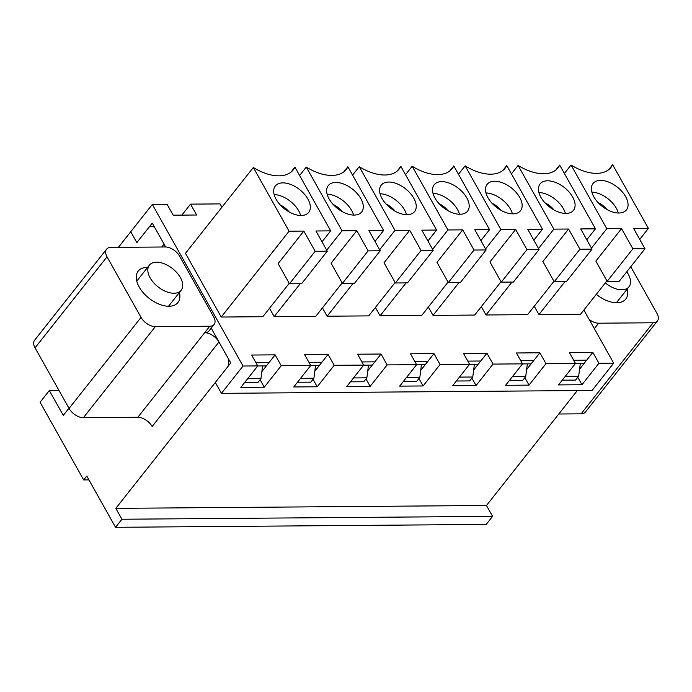 <?xml version="1.0" encoding="UTF-8"?>
<svg xmlns="http://www.w3.org/2000/svg" width="692" height="692" viewBox="0 0 692 692"><rect width="100%" height="100%" fill="white"/><g stroke="black" fill="none" stroke-linecap="round" stroke-linejoin="round"><path stroke-width="1.04" d="M626.744 271.8A20.267 11.652 -141.7 0 1 628.224 274.127A20.267 11.652 -141.7 0 1 628.985 286.808A20.267 11.652 -141.7 0 1 605.301 282.924M180.396 277.604A20.267 11.652 -141.7 0 1 181.166 290.285A20.267 11.652 -141.7 0 1 158.044 286.86A20.267 11.652 -141.7 0 1 149.368 265.157A20.267 11.652 -141.7 0 1 164.428 263.851A20.267 11.652 -141.7 0 1 180.396 277.604M575.433 363.508L580.311 363.473L578.659 376.188L565.329 376.292M522.486 363.923L527.356 363.88L525.704 376.604L512.374 376.699M469.531 364.329L474.409 364.295L472.757 377.01L459.427 377.114M416.575 364.745L421.454 364.701L419.802 377.425L406.472 377.529M363.629 365.151L368.499 365.117L366.846 377.832L353.525 377.936M310.673 365.566L315.552 365.523L313.9 378.247L300.57 378.351M257.727 365.973L262.597 365.938L260.945 378.654L247.615 378.758M165.215 246.975A12.162 6.989 38.3 0 0 164.039 244.086L154.454 226.993L149.697 226.362L154.074 226.327M88.931 479.885L83.68 479.928L86.76 476.027L115.538 527.304L486.208 524.424L492.574 516.362L486.476 505.48L115.806 508.361L228.178 366.206L228.568 359.07L218.975 341.978L152.154 426.514A12.162 6.989 38.3 0 0 137.846 417.267L204.668 332.722A12.162 6.989 38.3 0 0 208.975 330.94L214.113 324.436A12.162 6.989 38.3 0 0 213.655 316.824L179.643 256.23A12.162 6.989 38.3 0 0 165.336 246.975L110.876 247.399A12.162 6.989 38.3 0 0 106.568 249.181A12.162 6.989 38.3 0 0 107.026 256.793L35.058 347.834L69.07 408.436A12.162 6.989 38.3 0 0 83.377 417.691L137.846 417.267M218.975 341.978A12.162 6.989 38.3 0 0 204.668 332.722L209.806 326.217A12.162 6.989 38.3 0 0 214.113 324.436M69.07 408.436L141.038 317.394A12.162 6.989 38.3 0 0 155.345 326.641L209.806 326.217M106.568 249.181L34.6 340.222A12.162 6.989 38.3 0 0 35.058 347.834M266.377 365.912L262.597 365.938M319.332 365.497L315.552 365.523M372.287 365.082L368.499 365.117M425.234 364.675L421.454 364.701M478.189 364.26L474.409 364.295M531.145 363.854L527.356 363.88M584.091 363.438L580.311 363.473M147.595 267.406A25.327 14.567 38.3 0 0 138.201 271.117A25.327 14.567 38.3 0 0 139.161 286.972A25.327 14.567 38.3 0 0 168.969 306.253A25.327 14.567 38.3 0 0 177.939 302.534A25.327 14.567 38.3 0 0 179.384 292.534M141.038 317.394L107.026 256.793M596.296 294.316A25.327 14.567 38.3 0 0 616.797 302.767A25.327 14.567 38.3 0 0 625.767 299.056A25.327 14.567 38.3 0 0 627.212 289.057M589.16 319.436A12.162 6.989 38.3 0 0 598.632 323.199L594.324 328.648M630.758 266.723L656.942 313.381A12.162 6.989 38.3 0 1 657.4 320.993A12.162 6.989 38.3 0 1 653.092 322.775L598.632 323.199M486.476 505.48L577.301 390.573M492.574 516.362L121.913 519.242L115.806 508.361M115.538 527.304L121.913 519.242M58.976 390.452L49.331 390.53L40.084 402.234L83.68 479.928M653.092 322.775L581.124 413.825A12.162 6.989 38.3 0 0 585.432 412.034L657.4 320.993M525.704 376.604L522.624 380.505L509.295 380.609M578.659 376.188L575.571 380.09L562.25 380.193M581.124 413.825L558.79 413.998M149.697 226.362L136.852 242.615L130.745 231.742L118.419 247.338M68.949 408.228L63.283 415.39L49.331 390.53M260.945 378.654L257.865 382.555L244.535 382.659M472.757 377.01L469.669 380.911L456.339 381.015M419.802 377.425L416.714 381.327L403.393 381.43M366.846 377.832L363.767 381.733L350.437 381.837M313.9 378.247L310.812 382.148L297.482 382.252M333.189 204.495A15.198 8.736 -141.7 0 1 342.108 211.544M342.03 230.782L306.279 167.075A40.525 23.303 38.3 0 0 346.216 169.479A40.525 23.303 38.3 0 0 347.886 166.755L383.636 230.462L368.888 230.574L380.228 250.772L368.118 250.867L356.787 230.67L342.03 230.782L326.702 250.175M368.118 250.867L342.419 283.383L354.52 283.288L380.228 250.772M181.849 215.117L190.534 204.131L196.64 215.004L173.19 215.186L167.083 204.313L152.335 204.425L243.022 366.025L221.431 393.341L215.324 382.46L230.747 362.954L211.207 328.12M221.907 207.237L220.039 203.898L190.534 204.131M165.665 246.975L152.275 223.109L136.852 242.615L130.745 231.742L152.335 204.425M342.159 282.933L315.786 316.305L274.179 316.625L269.499 308.286M448.07 282.111L421.688 315.483L380.081 315.803L375.401 307.456M553.972 281.289L527.589 314.652L485.992 314.981L481.303 306.634M606.927 280.874L580.545 314.246L538.938 314.566L534.259 306.227M501.017 281.696L474.643 315.068L433.036 315.388L428.357 307.049M395.115 282.518L368.741 315.889L327.134 316.209L322.446 307.871M289.213 283.339L262.83 316.711L221.224 317.04L185.473 253.333L253.333 167.49A40.525 23.303 38.3 0 0 293.261 169.886A40.525 23.303 38.3 0 0 294.939 167.161L290.995 172.144M583.875 310.025L613.683 363.144L598.935 363.265L592.828 352.384L569.378 352.565L575.484 363.447L545.988 363.672L539.881 352.799L516.431 352.981L522.529 363.854L493.033 364.087L486.926 353.205L463.476 353.387L469.583 364.269L440.077 364.494L433.979 353.621L410.529 353.802L416.627 364.675L387.131 364.909L381.024 354.027L357.574 354.209L363.681 365.091L334.175 365.315L328.069 354.442L304.618 354.624L310.725 365.497L281.22 365.731L275.122 354.858L251.672 355.039L257.77 365.912L243.022 366.025M597.949 202.436A15.198 8.736 -141.7 0 1 606.867 209.486M545.002 202.851A15.198 8.736 -141.7 0 1 553.92 209.892M492.047 203.258A15.198 8.736 -141.7 0 1 500.965 210.307M439.091 203.673A15.198 8.736 -141.7 0 1 448.009 210.723M386.145 204.079A15.198 8.736 -141.7 0 1 395.063 211.129M421.843 230.168L433.175 250.366L421.073 250.461L409.733 230.254L394.985 230.375L359.235 166.668A40.525 23.303 38.3 0 0 399.163 169.064A40.525 23.303 38.3 0 0 400.841 166.34L436.591 230.047L421.843 230.168M421.073 250.461L395.374 282.976L407.476 282.881L433.175 250.366M382.027 198.483A21.279 12.231 -141.7 0 1 381.223 185.162A21.279 12.231 -141.7 0 1 405.503 188.76A21.279 12.231 -141.7 0 1 414.603 211.553A21.279 12.231 -141.7 0 1 398.791 212.928A21.279 12.231 -141.7 0 1 382.027 198.483M400.841 166.34L396.905 171.322M359.235 166.668L352.574 175.093M394.985 230.375L379.657 249.769M353.145 283.305L327.134 316.209M395.374 282.976L384.034 262.77L409.733 230.254M436.591 230.047L427.924 241.006M416.627 364.675L399.665 386.136L423.115 385.954L418.937 378.515M420.719 370.393L433.979 353.621M427.803 361.423L414.863 361.527M423.115 385.954L440.077 364.494M486.13 249.95L460.422 282.466L448.321 282.561L436.989 262.363L462.688 229.848L447.94 229.96L412.19 166.253A40.525 23.303 38.3 0 0 452.118 168.658A40.525 23.303 38.3 0 0 453.788 165.933L489.547 229.64L474.79 229.753L486.13 249.95L474.029 250.046L462.688 229.848M448.321 282.561L474.029 250.046M434.983 198.068A21.279 12.231 -141.7 0 1 434.169 184.747A21.279 12.231 -141.7 0 1 458.45 188.345A21.279 12.231 -141.7 0 1 467.558 211.138A21.279 12.231 -141.7 0 1 451.746 212.513A21.279 12.231 -141.7 0 1 434.983 198.068M453.788 165.933L449.852 170.915M412.19 166.253L405.521 174.687M447.94 229.96L432.612 249.354M406.1 282.89L380.081 315.803M489.547 229.64L480.879 240.6M469.583 364.269L452.62 385.729L476.07 385.548L471.892 378.1M473.665 369.986L486.926 353.205M480.758 361.008L467.809 361.112M476.07 385.548L493.033 364.087M539.077 249.544L513.377 282.059L501.276 282.154L489.936 261.948L515.644 229.433L500.887 229.554L465.136 165.838A40.525 23.303 38.3 0 0 505.073 168.243A40.525 23.303 38.3 0 0 506.743 165.518L542.493 229.225L527.745 229.337L539.077 249.544L526.975 249.639L515.644 229.433M501.276 282.154L526.975 249.639M487.929 197.661A21.279 12.231 -141.7 0 1 487.125 184.34A21.279 12.231 -141.7 0 1 511.405 187.939A21.279 12.231 -141.7 0 1 520.505 210.731A21.279 12.231 -141.7 0 1 504.702 212.098A21.279 12.231 -141.7 0 1 487.929 197.661M506.743 165.518L502.807 170.5M465.136 165.838L458.476 174.272M500.887 229.554L485.559 248.938M459.056 282.483L433.036 315.388M542.493 229.225L533.835 240.185M522.529 363.854L505.567 385.314L529.017 385.133L524.847 377.694M526.621 369.571L539.881 352.799M533.714 360.601L520.765 360.696M529.017 385.133L545.988 363.672M592.032 249.129L566.333 281.644L554.223 281.739L542.891 261.541L568.59 229.026L553.842 229.138L518.092 165.431A40.525 23.303 38.3 0 0 558.02 167.836A40.525 23.303 38.3 0 0 559.698 165.103L595.449 228.818L580.7 228.931L592.032 249.129L579.931 249.224L568.59 229.026M554.223 281.739L579.931 249.224M540.885 197.246A21.279 12.231 -141.7 0 1 540.08 183.925A21.279 12.231 -141.7 0 1 564.352 187.523A21.279 12.231 -141.7 0 1 573.46 210.316A21.279 12.231 -141.7 0 1 557.648 211.691A21.279 12.231 -141.7 0 1 540.885 197.246M559.698 165.103L555.754 170.094M518.092 165.431L511.423 173.865M553.842 229.138L538.514 248.532M512.002 282.068L485.992 314.981M595.449 228.818L586.781 239.778M575.484 363.447L558.522 384.908L581.972 384.726L577.794 377.278M579.567 369.165L592.828 352.384M586.66 360.186L573.711 360.29M581.972 384.726L598.935 363.265M644.987 248.722L619.279 281.237L607.178 281.324L595.847 261.126L621.546 228.611L606.798 228.723L571.047 165.016A40.525 23.303 38.3 0 0 610.975 167.421A40.525 23.303 38.3 0 0 612.645 164.696L648.395 228.403L633.647 228.516L644.987 248.722L632.877 248.809L621.546 228.611M607.178 281.324L632.877 248.809M593.84 196.831A21.279 12.231 -141.7 0 1 593.027 183.518A21.279 12.231 -141.7 0 1 617.307 187.117A21.279 12.231 -141.7 0 1 626.416 209.91A21.279 12.231 -141.7 0 1 610.603 211.276A21.279 12.231 -141.7 0 1 593.84 196.831M612.645 164.696L608.709 169.678M571.047 165.016L564.378 173.45M606.798 228.723L591.461 248.117M564.957 281.653L538.938 314.566M648.395 228.403L639.737 239.363M613.683 363.144L592.101 390.461L221.431 393.341M261.861 371.63L275.122 354.858M314.808 371.215L328.069 354.442M367.763 370.808L381.024 354.027M257.77 365.912L240.807 387.373L264.257 387.191L281.22 365.731M363.681 365.091L346.718 386.551L370.168 386.37L387.131 364.909M310.725 365.497L293.763 386.958L317.213 386.776L334.175 365.315M374.856 361.838L361.907 361.933M370.168 386.37L365.99 378.922M347.886 166.755L343.95 171.737M383.636 230.462L374.978 241.422M300.198 283.711L274.179 316.625M306.279 167.075L299.619 175.508M329.072 198.889A21.279 12.231 -141.7 0 1 328.267 185.577A21.279 12.231 -141.7 0 1 352.548 189.167A21.279 12.231 -141.7 0 1 361.656 211.96A21.279 12.231 -141.7 0 1 345.844 213.335A21.279 12.231 -141.7 0 1 329.072 198.889M342.419 283.383L331.079 263.185L356.787 230.67M321.901 362.245L308.952 362.349M317.213 386.776L313.035 379.337M294.939 167.161L330.69 230.868L322.022 241.837M330.69 230.868L315.933 230.99L327.273 251.187L315.171 251.282L303.831 231.085L289.083 231.197L221.224 317.04M289.083 231.197L253.333 167.49M276.125 199.305A21.279 12.231 -141.7 0 1 275.321 185.984A21.279 12.231 -141.7 0 1 299.593 189.582A21.279 12.231 -141.7 0 1 308.701 212.375A21.279 12.231 -141.7 0 1 292.889 213.75A21.279 12.231 -141.7 0 1 276.125 199.305M280.243 204.901A15.198 8.736 -141.7 0 1 289.152 211.951M315.171 251.282L289.464 283.798L301.574 283.703L327.273 251.187M289.464 283.798L278.132 263.6L303.831 231.085M268.954 362.66L256.005 362.755M264.257 387.191L260.08 379.752M164.039 244.086L161.738 247.001M83.377 417.691L155.345 326.641M327.108 194.167A21.279 12.231 -141.7 0 1 351.597 210.351A21.279 12.231 -141.7 0 1 353.56 215.082M591.868 192.108A21.279 12.231 -141.7 0 1 616.356 208.292A21.279 12.231 -141.7 0 1 618.328 213.024M538.912 192.514A21.279 12.231 -141.7 0 1 563.4 208.707A21.279 12.231 -141.7 0 1 565.373 213.43M485.957 192.93A21.279 12.231 -141.7 0 1 510.454 209.114A21.279 12.231 -141.7 0 1 512.417 213.845M433.01 193.345A21.279 12.231 -141.7 0 1 457.498 209.529A21.279 12.231 -141.7 0 1 459.471 214.252M380.055 193.751A21.279 12.231 -141.7 0 1 404.543 209.935A21.279 12.231 -141.7 0 1 406.515 214.667M274.153 194.573A21.279 12.231 -141.7 0 1 298.641 210.766A21.279 12.231 -141.7 0 1 300.613 215.489M628.985 286.808L616.373 302.767M149.368 265.157L136.756 281.116M181.166 290.285L168.545 306.245"/></g></svg>
